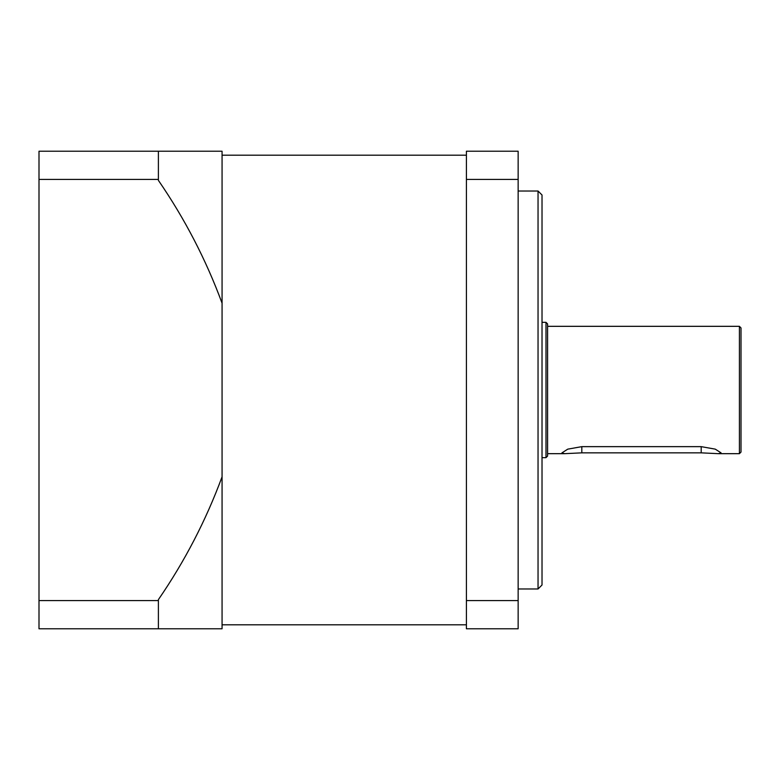 <?xml version="1.0" encoding="UTF-8"?>
<svg xmlns="http://www.w3.org/2000/svg" width="780" height="780" viewBox="0 0 780 780"><rect width="100%" height="100%" fill="white"/><g stroke="black" fill="none" stroke-linecap="round" stroke-linejoin="round"><path stroke-width="1.17" d="M158.389 628.777L39 628.777L39 151.222L158.389 151.222L158.389 180.365C184.724 218.653 205.949 259.594 222.066 303.186L222.066 476.814C205.949 520.406 184.724 561.346 158.389 599.635L158.389 628.777L222.066 628.777L222.066 476.814M39 179.419L158.389 179.419M39 600.581L158.389 600.581M158.389 151.222L222.066 151.222L222.066 303.186M542.022 390L542.022 585L538.044 588.978L538.044 191.022L542.022 195L542.022 390M466.411 600.581L466.411 628.777L518.144 628.777L518.144 600.581L466.411 600.581L466.411 151.222L518.144 151.222L518.144 600.581M518.144 179.419L466.411 179.419M739.411 326.323L741 327.922L741 452.078L739.411 453.677L739.411 326.323L547.589 326.323M546 322.345L547.589 323.934L547.589 456.066L546 457.655L546 322.345L542.022 322.345M701.2 446.648L581.812 446.648L567.742 449.153L561.922 452.897L564.574 453.677L581.812 452.848L701.2 452.848L718.448 453.677L721.1 452.897L715.27 449.144L701.2 446.648L701.2 452.848M581.812 446.648L581.812 452.848M518.144 588.978L538.044 588.978M518.144 191.022L538.044 191.022M466.411 155.201L222.066 155.201M466.411 624.8L222.066 624.8M739.411 453.677L718.448 453.677M564.574 453.677L547.589 453.677M546 457.655L542.022 457.655"/></g></svg>
